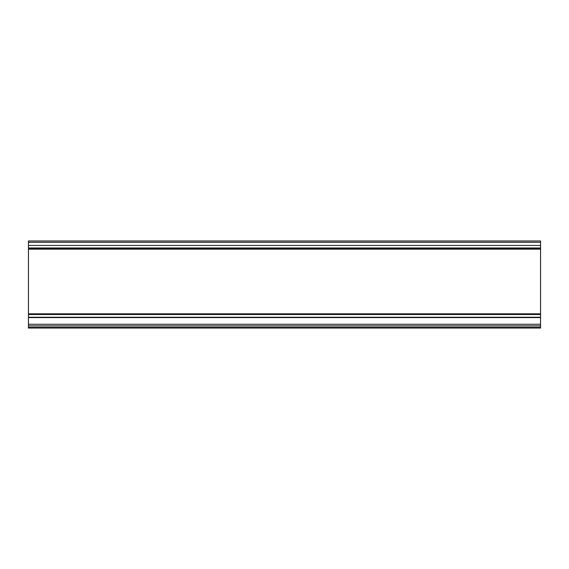 <?xml version="1.0" encoding="UTF-8"?>
<svg xmlns="http://www.w3.org/2000/svg" width="569" height="569" viewBox="0 0 569 569"><rect width="100%" height="100%" fill="white"/><g stroke="black" fill="none" stroke-linecap="round" stroke-linejoin="round"><path stroke-width="0.85" d="M540.55 242.28L540.55 240.972L28.45 240.972L28.45 242.28L540.55 242.28L540.55 249.165L28.45 249.165L28.45 248.653L540.55 248.653M28.45 324.351L28.45 313.825L540.55 313.825L540.55 249.165M540.55 313.825L540.55 324.351M540.55 325.902L540.55 324.273L28.45 324.273L28.45 328.029L540.55 328.029L540.55 325.902L28.45 325.902M28.45 313.825L28.45 249.165M28.45 242.28L28.45 248.653M28.45 245.445L540.55 245.445M28.45 314.166L540.55 314.166M28.45 317.58L540.55 317.58M28.45 327.424L540.55 327.424M28.45 247.97L540.55 247.97M28.45 314.508L540.55 314.508M28.45 317.239L540.55 317.239"/></g></svg>
